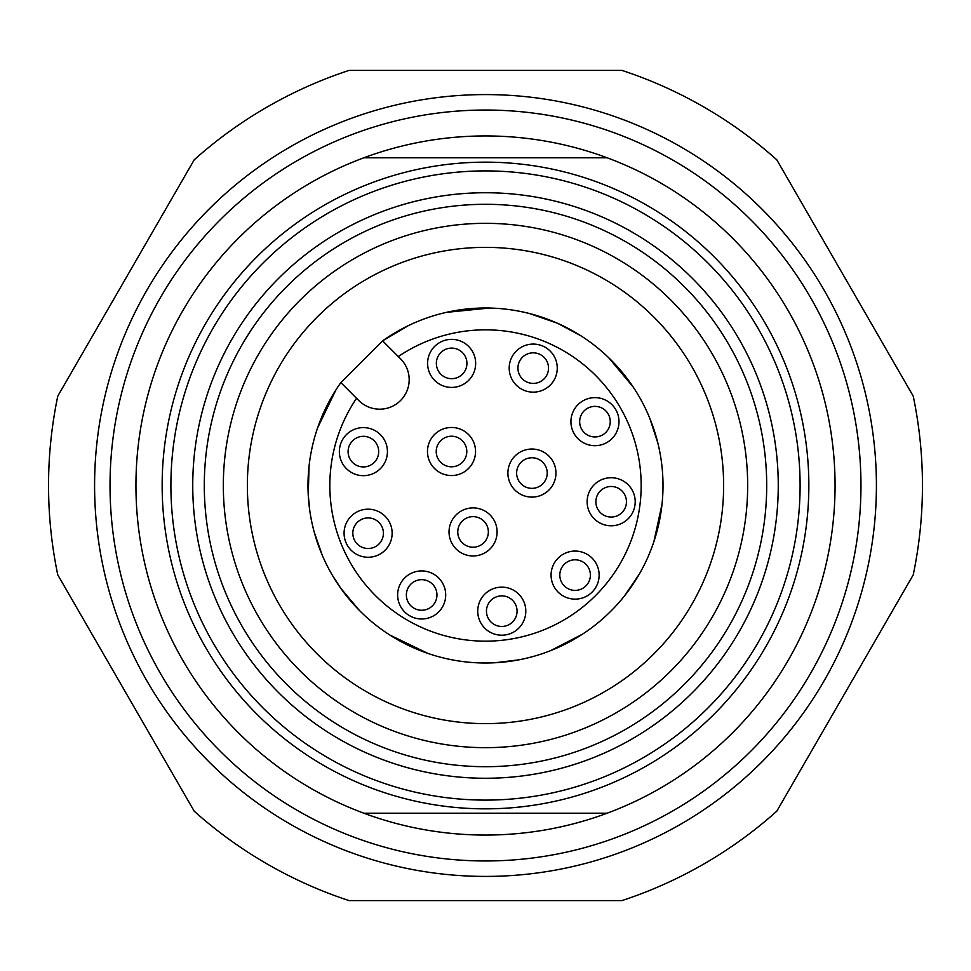 <?xml version="1.0" encoding="UTF-8"?>
<svg xmlns="http://www.w3.org/2000/svg" width="971" height="971" viewBox="0 0 971 971"><rect width="100%" height="100%" fill="white"/><g stroke="black" fill="none" stroke-linecap="round" stroke-linejoin="round"><path stroke-width="1.46" d="M247.362 485.5A238.138 238.138 0 0 1 604.569 279.272A238.138 238.138 0 0 1 604.569 691.728A238.138 238.138 0 0 1 247.362 485.5M607.142 813.213A349.56 349.56 0 0 0 607.142 157.788L363.858 157.788A349.56 349.56 0 0 0 363.858 813.213L607.142 813.213A349.56 349.56 0 0 1 363.858 813.213M485.5 766.702A281.202 281.202 0 0 0 729.027 344.899A281.202 281.202 0 0 0 241.973 344.899A281.202 281.202 0 0 0 485.5 766.702M223.33 485.5A262.17 262.17 0 0 1 616.585 258.456A262.17 262.17 0 0 1 616.585 712.544A262.17 262.17 0 0 1 223.33 485.5M485.5 192.744A292.757 292.757 0 0 0 231.96 631.878A292.757 292.757 0 0 0 739.04 631.878A292.757 292.757 0 0 0 485.5 192.744A292.757 292.757 0 0 0 192.744 485.5A292.757 292.757 0 0 0 485.5 778.257A292.757 292.757 0 0 0 778.257 485.5A292.757 292.757 0 0 0 485.5 192.744M485.5 808.843A323.343 323.343 0 0 0 765.524 323.829A323.343 323.343 0 0 0 205.476 323.829A323.343 323.343 0 0 0 485.5 808.843M363.858 157.788A349.56 349.56 0 0 1 607.142 157.788M776.776 811.21A436.95 436.95 0 0 1 621.938 900.603L349.062 900.603A436.95 436.95 0 0 1 194.224 811.21L57.787 574.893A436.95 436.95 0 0 1 57.787 396.107L194.224 159.79A436.95 436.95 0 0 1 349.062 70.398L621.938 70.398A436.95 436.95 0 0 1 776.776 159.79L913.213 396.107A436.95 436.95 0 0 1 913.213 574.893L776.776 811.21M462.33 440.7A15.293 15.293 0 0 0 438.273 443.868A15.293 15.293 0 0 0 447.558 466.286A15.293 15.293 0 0 0 462.33 440.7M535.883 487.83A15.293 15.293 0 0 0 547.219 473.059A15.293 15.293 0 0 0 530.591 457.827A15.293 15.293 0 0 0 516.863 475.717A15.293 15.293 0 0 0 535.883 487.83M458.288 527.969A15.293 15.293 0 0 0 471.069 547.086A15.293 15.293 0 0 0 488.352 531.926A15.293 15.293 0 0 0 458.288 527.969M585.914 564.285A15.293 15.293 0 0 0 561.857 567.452A15.293 15.293 0 0 0 571.142 589.87A15.293 15.293 0 0 0 585.914 564.285M613.126 486.605A15.293 15.293 0 0 0 595.927 500.453A15.293 15.293 0 0 0 610.516 517.045A15.293 15.293 0 0 0 626.465 501.764A15.293 15.293 0 0 0 613.126 486.605M587.261 408.451A15.293 15.293 0 0 0 587.346 434.923A15.293 15.293 0 0 0 610.249 421.669A15.293 15.293 0 0 0 587.261 408.451M519.06 362.353A15.293 15.293 0 0 0 530.287 383.12A15.293 15.293 0 0 0 548.518 368.118A15.293 15.293 0 0 0 519.06 362.353M436.901 367.475A15.293 15.293 0 0 0 466.93 363.397A15.293 15.293 0 0 0 449.573 348.237A15.293 15.293 0 0 0 436.901 367.475M516.936 609.205A15.293 15.293 0 0 0 493.013 598.622A15.293 15.293 0 0 0 494.688 624.729A15.293 15.293 0 0 0 516.936 609.205M434.874 602.663A15.293 15.293 0 0 0 416.45 580.585A15.293 15.293 0 0 0 409.92 604.763A15.293 15.293 0 0 0 434.874 602.663M373.871 547.389A15.293 15.293 0 0 0 366.152 518.053A15.293 15.293 0 0 0 353.323 537.121A15.293 15.293 0 0 0 373.871 547.389M359.306 466.371A15.293 15.293 0 0 0 378.69 451.636A15.293 15.293 0 0 0 348.346 448.893A15.293 15.293 0 0 0 359.306 466.371M468.508 434.523A24.032 24.032 0 0 1 457.729 474.722A24.032 24.032 0 0 1 428.296 445.288A24.032 24.032 0 0 1 468.508 434.523M538.152 496.278A24.032 24.032 0 0 1 508.719 466.845A24.032 24.032 0 0 1 548.918 456.067A24.032 24.032 0 0 1 538.152 496.278M449.852 525.712A24.032 24.032 0 0 1 490.052 514.933A24.032 24.032 0 0 1 479.286 555.145A24.032 24.032 0 0 1 449.852 525.712M592.092 558.107A24.032 24.032 0 0 1 581.326 598.318A24.032 24.032 0 0 1 551.892 568.885A24.032 24.032 0 0 1 592.092 558.107M614.255 477.926A24.032 24.032 0 0 1 630.264 516.354A24.032 24.032 0 0 1 588.984 511.013A24.032 24.032 0 0 1 614.255 477.926M582.855 400.902A24.032 24.032 0 0 1 618.988 421.56A24.032 24.032 0 0 1 583.037 442.533A24.032 24.032 0 0 1 582.855 400.902M510.964 359.064A24.032 24.032 0 0 1 552.196 353.359A24.032 24.032 0 0 1 536.514 391.92A24.032 24.032 0 0 1 510.964 359.064M428.478 369.817A24.032 24.032 0 0 1 457.657 340.129A24.032 24.032 0 0 1 468.775 380.231A24.032 24.032 0 0 1 428.478 369.817M525.602 608.077A24.032 24.032 0 0 1 492.515 633.347A24.032 24.032 0 0 1 487.175 592.067A24.032 24.032 0 0 1 525.602 608.077M442.424 607.069A24.032 24.032 0 0 1 400.805 606.887A24.032 24.032 0 0 1 421.766 570.924A24.032 24.032 0 0 1 442.424 607.069M377.161 555.485A24.032 24.032 0 0 1 344.304 529.935A24.032 24.032 0 0 1 382.865 514.254A24.032 24.032 0 0 1 377.161 555.485M356.976 474.795A24.032 24.032 0 0 1 346.55 434.498A24.032 24.032 0 0 1 386.664 445.616A24.032 24.032 0 0 1 356.976 474.795M398.28 356.563L382.586 340.87A177.511 177.511 0 0 1 659.248 449.16A177.511 177.511 0 0 1 449.16 659.248A177.511 177.511 0 0 1 340.87 382.586L356.563 398.28A155.663 155.663 0 0 0 454.841 638.117A155.663 155.663 0 0 0 638.117 454.841A155.663 155.663 0 0 0 398.28 356.563L400.538 358.821A29.494 29.494 0 0 1 400.538 400.538A29.494 29.494 0 0 1 358.821 400.538L340.87 382.586L382.586 340.87L398.28 356.563M485.5 800.104A314.604 314.604 0 0 0 757.95 328.198A314.604 314.604 0 0 0 213.05 328.198A314.604 314.604 0 0 0 485.5 800.104M485.5 778.257A292.757 292.757 0 0 0 739.04 339.122A292.757 292.757 0 0 0 231.96 339.122A292.757 292.757 0 0 0 485.5 778.257M297.769 810.664A375.461 375.461 0 0 0 860.961 485.5A375.461 375.461 0 0 0 297.769 160.336A375.461 375.461 0 0 0 297.769 810.664M290.038 824.039A390.912 390.912 0 0 1 290.038 146.961A390.912 390.912 0 0 1 876.412 485.5A390.912 390.912 0 0 1 290.038 824.039M335.93 389.905L317.602 427.871M309.069 465.995L308.244 494.907L309.798 510.782M314.288 532.387L322.287 555.303M332.216 575.014L340.87 588.414L359.501 610.528M389.905 635.07L427.871 653.398M494.907 662.756L518.915 659.843M550.642 650.631L582.551 634.136M624.681 595.672L639.319 574.104M653.859 541.769L662.028 504.204M657.865 443.055L649.781 418.27M633.141 386.956L608.477 357.486M580.573 335.602L557.597 323.294L529.377 313.499M489.469 308.038L446.32 312.371M408.293 325.661L382.586 340.87"/></g></svg>
